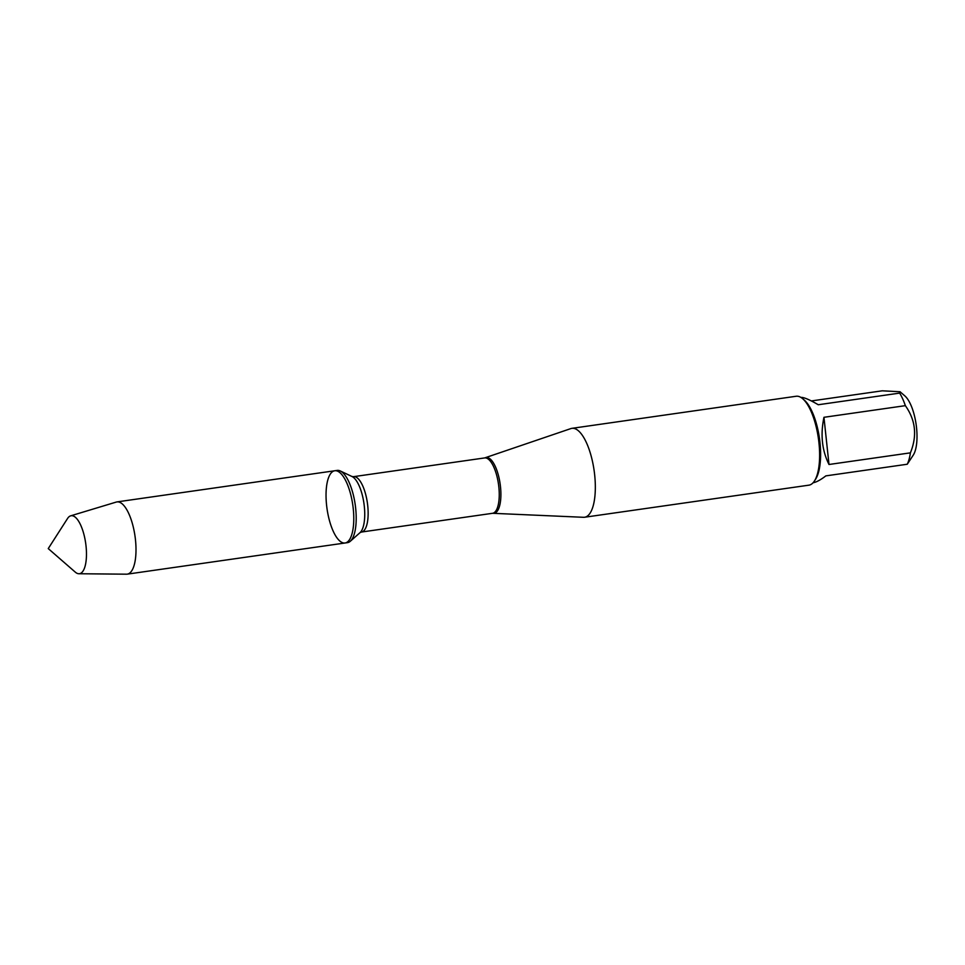<?xml version="1.0" encoding="UTF-8"?>
<svg xmlns="http://www.w3.org/2000/svg" width="965" height="965" viewBox="0 0 965 965"><rect width="100%" height="100%" fill="white"/><g stroke="black" fill="none" stroke-linecap="round" stroke-linejoin="round"><path stroke-width="1.45" d="M347.496 542.644A36.489 13.015 -98.1 0 0 350.319 541.256A36.489 13.015 -98.1 0 0 355.217 504.695A36.489 13.015 -98.1 0 0 340.259 470.956A36.489 13.015 -98.1 0 0 337.171 470.413L334.746 470.763A36.489 13.015 81.9 0 1 352.792 505.033A36.489 13.015 81.9 0 1 345.072 542.993A36.489 13.015 81.9 0 1 343.769 542.993A36.489 13.015 81.9 0 1 326.785 506.927A36.489 13.015 81.9 0 1 334.746 470.763A36.489 13.015 -98.1 0 1 336.049 470.751A36.489 13.015 -98.1 0 1 353.033 506.83A36.489 13.015 -98.1 0 1 345.072 542.993L347.496 542.644M484.659 457.929L570.858 428.593A44.909 16.019 81.9 0 1 571.907 428.339A44.909 16.019 81.9 0 1 573.512 428.327A44.909 16.019 81.9 0 1 594.416 472.729A44.909 16.019 81.9 0 1 584.621 517.24A44.909 16.019 81.9 0 1 583.548 517.3L492.584 513.296A27.961 9.976 -98.1 0 0 498.495 484.201A27.961 9.976 -98.1 0 0 484.659 457.929L353.552 476.674A27.961 9.976 81.9 0 1 367.388 502.946A27.961 9.976 81.9 0 1 361.477 532.041L360.042 532.632A29.119 10.386 -98.1 0 0 363.95 503.441A29.119 10.386 -98.1 0 0 352.008 476.517L340.259 470.956M584.621 517.24L808.911 485.166A44.909 16.019 -98.1 0 0 814.484 480.932A44.909 16.019 -98.1 0 0 818.404 438.448A44.909 16.019 -98.1 0 0 802.735 398.762A44.909 16.019 -98.1 0 0 797.802 396.253A44.909 16.019 -98.1 0 0 796.197 396.253L571.907 428.339M811.372 400.945L882.239 390.813L900.043 391.742L904.844 395.891A32.328 11.532 81.9 0 1 916.135 424.467A32.328 11.532 81.9 0 1 913.3 455.058L907.257 464.237L825.859 475.878C820.54 479.943 816.281 482.235 813.097 482.753M823.953 417.302C820.322 434.745 822.011 450.474 828.995 464.491L823.953 417.302L905.351 405.662C915.64 420.149 917.329 435.878 910.393 452.85A43.111 15.38 81.9 0 1 907.257 464.237M828.995 464.491L910.393 452.85M900.043 391.742L899.657 393.105A43.111 15.38 81.9 0 1 905.351 405.662M800.89 397.399L802.144 397.435C805.365 397.906 810.745 400.342 818.26 404.745L899.657 393.105M814.484 480.932L815.666 479.086A43.111 15.38 -98.1 0 0 819.442 438.291A43.111 15.38 -98.1 0 0 804.388 400.198L802.735 398.762M78.913 573.741L126.584 574.187A36.489 13.015 -98.1 0 0 127.296 574.139A36.489 13.015 -98.1 0 0 135.257 537.975A36.489 13.015 -98.1 0 0 118.273 501.909A36.489 13.015 -98.1 0 0 116.97 501.909A36.489 13.015 -98.1 0 0 116.27 502.065L70.626 515.853A29.288 10.446 81.9 0 1 72.23 515.72A29.288 10.446 81.9 0 1 85.969 545.466A29.288 10.446 81.9 0 1 78.913 573.741A29.288 10.446 81.9 0 1 78.43 573.717A29.288 10.446 81.9 0 1 75.222 572.076L48.25 548.59L67.55 518.495A29.288 10.446 81.9 0 1 70.626 515.853M485.564 457.712A28.118 10.036 81.9 0 1 487.229 457.543A28.118 10.036 81.9 0 1 500.437 486.288A28.118 10.036 81.9 0 1 493.513 513.247M492.584 513.296L361.477 532.041M360.042 532.632L350.319 541.256M353.552 476.674L352.008 476.517M127.296 574.139L345.072 542.993M116.97 501.909L334.746 470.763"/></g></svg>

